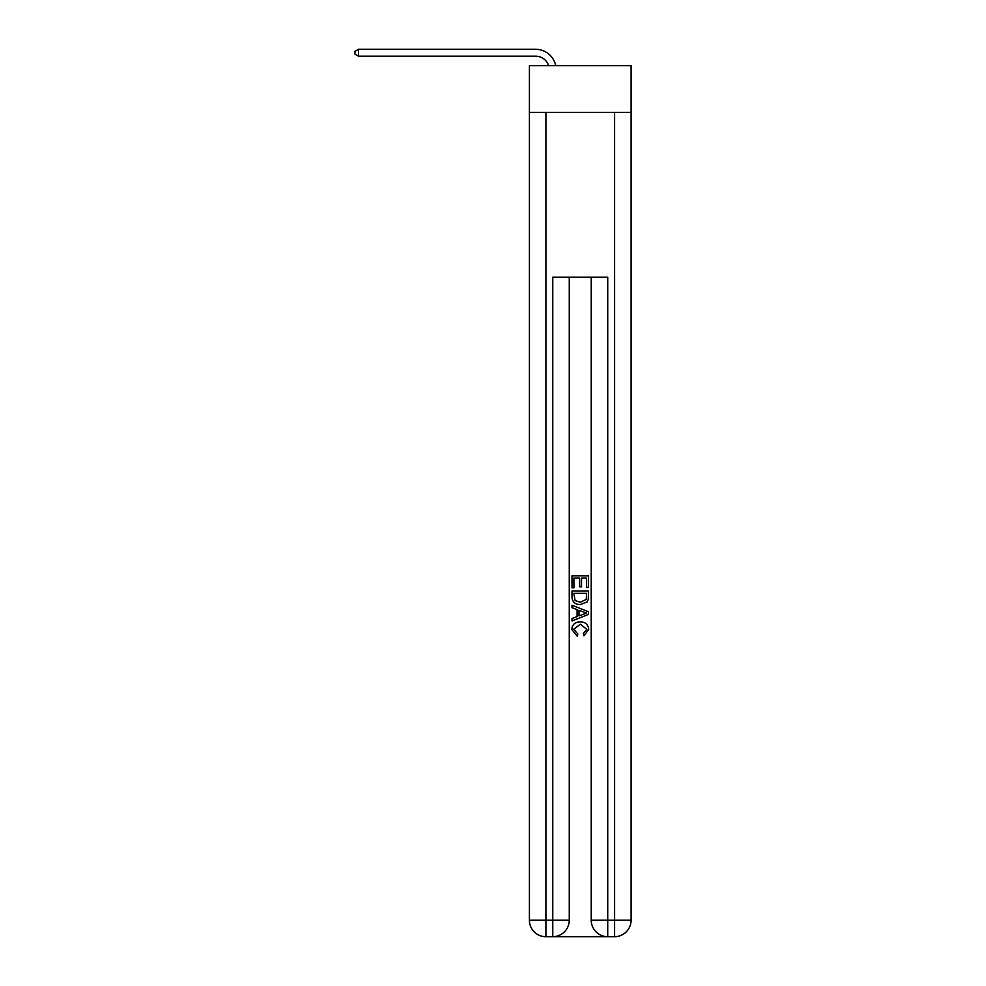 <?xml version="1.0" encoding="UTF-8"?>
<svg xmlns="http://www.w3.org/2000/svg" width="986" height="986" viewBox="0 0 986 986"><rect width="100%" height="100%" fill="white"/><g stroke="black" fill="none" stroke-linecap="round" stroke-linejoin="round"><path stroke-width="1.48" d="M631.077 112.367L631.077 65.655L529.408 65.655L529.408 112.367L631.077 112.367L631.077 920.209L614.586 920.209L614.586 112.367M535.595 56.165A13.742 13.742 -26.9 0 1 548.647 65.655A13.742 13.742 -33.9 0 0 535.595 56.165L358.497 56.165L354.923 54.107L354.923 51.358L358.497 49.3L535.595 49.3A20.607 20.607 153.1 0 1 555.759 65.655M553.996 936.7L606.489 936.7M607.721 936.7L607.721 920.209L591.23 920.209A16.491 16.491 0 0 0 607.721 936.7L614.586 936.7L614.586 920.209L607.721 920.209L607.721 277.226L552.764 277.226L552.764 920.209L529.408 920.209L529.408 112.367M569.255 277.226L569.255 920.209A16.491 16.491 0 0 1 552.764 936.7L545.899 936.7A16.491 16.491 0 0 1 529.408 920.209M591.23 920.209L591.23 277.226M614.586 936.7A16.491 16.491 0 0 0 631.077 920.209M572.003 587.841L572.003 575.787L588.482 575.787L588.482 587.409L586.584 587.409L586.584 578.116L581.506 578.116L581.506 586.781L579.608 586.781L579.608 578.116L573.901 578.116L573.901 587.841L572.003 587.841M572.003 596.912L572.003 591.008L588.482 591.008L588.248 599.562L587.064 601.953L580.335 604.529C575.06 604.554 572.287 602.015 572.003 596.912M573.901 593.325L575.072 600.622L580.372 602.212L586.239 599.402L586.584 593.325L573.901 593.325M572.003 607.709L572.003 605.231L588.482 611.788L588.482 614.401L572.003 620.946L572.003 618.481L577.069 616.607L577.069 609.582L572.003 607.709M583.539 611.973L578.979 610.285L578.979 615.905L586.584 613.095L583.539 611.973M573.692 629.29L577.821 633.912L577.278 636.241L571.794 629.512C572.237 624.446 575.097 621.895 580.36 621.87C585.425 621.969 588.211 624.508 588.691 629.462L583.909 635.822L583.404 633.493L586.793 629.351L580.372 624.187L573.692 629.29M358.497 56.165L358.497 49.3L535.595 49.3M545.899 112.367L545.899 936.7M569.255 920.209L552.764 920.209L552.764 936.7"/></g></svg>
